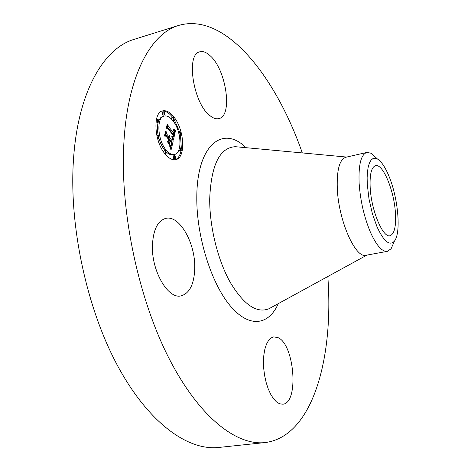 <?xml version="1.0" encoding="UTF-8"?>
<svg xmlns="http://www.w3.org/2000/svg" width="471" height="471" viewBox="0 0 471 471"><rect width="100%" height="100%" fill="white"/><g stroke="black" fill="none" stroke-linecap="round" stroke-linejoin="round"><path stroke-width="0.71" d="M209.789 115.513C193.24 103.255 185.645 53.959 199.822 51.822C203.001 50.974 206.457 52.287 210.178 55.755C226.357 69.838 232.939 116.119 218.903 118.574C216.154 119.269 213.116 118.245 209.789 115.513M327.869 276.489L328.411 286.303C332.161 363.412 311.184 436.823 265.085 442.569L218.727 447.45C188.165 450.912 148.771 423.411 117.726 366.008C86.764 308.723 68.913 225.762 73.47 159.793C77.862 91.427 103.985 48.007 134.282 39.311L178.774 25.399C225.344 11.922 275.612 76.379 302.305 152.928M265.085 442.569C236.613 445.825 199.174 417.377 168.954 358.243C138.804 299.244 120.517 213.981 123.69 146.699C126.664 76.961 150.532 33.417 178.774 25.399M278.09 337.672C294.569 344.548 299.109 403.329 282.783 404.2L279.533 403.753L276.459 401.875L273.451 398.649L270.642 394.186L268.158 388.681L266.121 382.37L264.614 375.534L263.713 368.481L263.454 361.528L263.842 354.987L264.861 349.146L266.451 344.242L268.529 340.48L271.013 337.995L273.781 336.865L278.09 337.672M194.753 268.323C194.193 284.137 189.642 293.321 181.1 295.87C167.953 299.527 151.126 270.454 152.451 244.708C153.375 229.495 157.797 220.728 165.704 218.397C179.504 214.688 195.565 243.319 194.753 268.323M173.858 116.949C184.491 129.778 185.957 157.879 175.86 159.61C172.486 160.34 168.93 158.509 165.203 154.111C154.194 141.677 152.569 112.481 162.595 110.903C166.245 110.096 170.002 112.116 173.858 116.949M172.733 117.479L172.586 117.291C168.995 112.781 165.451 110.72 161.965 111.115M175.206 159.734C178.079 158.562 180.016 155.607 181.005 150.861M181.359 148.601L180.475 135.142M179.757 132.233L174.211 119.581M387.374 251.331L366.161 255.241C355.54 258.968 338.39 220.44 337.277 188.112C336.753 169.625 339.62 159.333 345.885 157.237L366.909 152.404C360.992 154.429 358.402 164.75 359.132 183.372C360.397 201.005 364.195 217.361 370.524 232.45C376.541 245.656 382.164 251.95 387.374 251.331L391.107 248.753L393.956 242.188M164.144 116.06C166.999 115.436 169.937 117.008 172.969 120.782C181.37 130.856 182.536 153.087 174.594 154.435C171.915 155.018 169.095 153.558 166.145 150.061C157.502 140.223 156.242 117.32 164.144 116.06L160.805 117.55L158.733 120.658M158.197 122.213C157.202 125.91 157.196 130.29 158.179 135.36M158.915 138.392C160.317 143.225 162.295 147.223 164.838 150.39L165.05 150.643M166.463 152.145C168.895 154.382 171.173 155.253 173.299 154.759L173.934 154.553M178.909 149.872L179.975 151.12L181.253 150.797L180.629 150.467L180.493 147.888L181.123 148.224L181.253 150.797M165.28 150.585L165.945 150.926L166.069 153.581L165.403 153.24L165.28 150.585L163.973 150.914L163.525 151.868M174.576 155.607L173.281 155.93L173.405 158.55L174.046 158.88L175.336 158.556L174.7 158.227L174.576 155.607L175.212 155.942L175.336 158.556M156.036 121.589L157.067 122.513L158.374 122.166L157.673 121.795L157.52 119.169L158.227 119.534L158.374 122.166M157.608 138.733L158.933 138.386L158.244 138.032L158.109 135.371L158.798 135.73L158.933 138.386M173.004 117.409L173.669 117.768L173.823 120.317L173.157 119.958L173.004 117.409L171.732 117.75L171.356 118.951M163.802 111.845L162.513 112.198L162.666 114.783L163.355 115.154L164.644 114.8L163.955 114.429L163.802 111.845L164.491 112.216L164.644 114.8M370.188 187.776C369.588 174.505 371.372 167.14 375.534 165.686C382.911 163.396 394.056 190.431 395.41 212.68C396.223 226.363 394.427 234.04 390.023 235.718C382.994 238.226 371.331 210.702 370.188 187.776M376.576 158.185L371.354 153.293L366.909 152.404M180.458 132.569L180.599 135.112L179.963 134.765L179.816 132.221L180.458 132.569M377.018 226.828C383.871 241.57 389.676 246.327 394.433 241.093C401.292 232.786 398.148 197.95 388.952 176.178C385.219 167.164 381.386 161.435 377.448 159.004L375.075 158.203L372.902 158.603L371.001 160.217L369.417 163.025L368.222 166.97L367.451 171.939L367.133 177.808L367.286 184.402L368.999 198.927L372.384 213.693L377.018 226.828M173.41 140.017L171.997 136.737L173.21 137.12L173.834 135.383L167.817 127.688L166.975 127.871L167.847 124.185L168.241 126.14L173.775 133.122L173.982 131.232L173.316 129.49L174.129 131.256L174.188 133.646L174.511 131.391L173.593 129.313L175.559 130.314L173.41 140.017M172.945 140.087L171.691 136.737L172.945 140.087M172.574 136.843L173.251 135.371L167.647 128.312L166.281 128.265L167.258 124.144L166.54 128.012L167.658 128.012L173.469 135.318L173.063 136.714L172.574 136.843L173.063 136.714M173.24 140.764L171.297 149.248L169.925 145.822L171.297 145.827L172.156 142.913L169.536 139.657L169.425 140.152L171.732 143.031L171.197 145.198L170.378 145.727L171.02 145.127L171.538 143.043L169.377 140.358L169.089 141.594L169.737 144.085L167.37 141.159L168.63 140.941L169.065 139.069L166.222 135.53L165.239 135.66L166.186 131.65L166.604 133.894L169.03 136.92L169.113 135.407L169.448 137.438L169.495 135.418L169.919 138.027L172.274 140.964L173.24 140.764L170.985 141.294L168.624 138.362L168.683 137.638M170.814 149.454L169.554 145.774L170.814 149.454M169.401 144.438L167.093 141.312L169.401 144.438M168.041 140.864L168.43 139.18L166.01 136.178L164.432 136.078L165.551 131.344L164.691 135.807L165.992 135.883L168.63 139.169L168.041 140.864M172.492 136.99L172.174 137.073M172.604 137.055L172.215 137.155M172.71 137.108L172.251 137.226M172.81 137.143L172.274 137.279M172.904 137.167L172.298 137.32M172.992 137.173L172.309 137.349M168.241 126.14L167.329 126.381M173.775 133.122L172.492 133.458L167.223 126.829M173.94 133.216L172.692 133.405M174.188 133.646L172.904 133.976L172.657 133.552M174.146 129.578L173.834 129.66M174.329 129.69L173.923 129.802M174.523 129.802L174.005 129.937M174.723 129.908L174.082 130.078M174.924 130.014L174.152 130.22M175.13 130.12L174.217 130.355M175.342 130.214L174.276 130.496M175.559 130.314L174.329 130.638M172.633 138.056L172.816 137.232M173.363 134.783L173.581 133.799M167.658 128.012L166.652 128.277M173.134 136.584L172.763 136.678M172.998 136.808L172.698 136.884M170.408 146.004L170.055 146.092M170.549 146.039L170.084 146.157M170.679 146.057L170.108 146.204M171.002 146.045L170.137 146.263M169.536 139.657L168.889 139.822M169.425 140.152L168.777 140.323M170.997 145.545L170.579 145.651M170.885 145.663L170.49 145.763M169.377 140.358L168.73 140.523M169.089 141.594L167.959 141.883M167.835 141.736L167.982 141.106M168.63 140.941L167.446 141.247M166.604 133.894L165.592 134.158M169.03 136.92L167.735 137.255L165.515 134.488M169.213 136.949L167.935 137.202M169.183 137.108L167.923 137.285M169.448 137.438L168.153 137.773L167.888 137.444M169.872 136.449L169.578 136.525M169.925 136.708L169.572 136.802M169.954 136.973L169.536 137.079M169.972 137.232L169.472 137.361M169.972 137.497L168.677 137.832M169.954 137.762L168.659 138.091M169.919 138.027L168.624 138.362M172.274 140.964L170.985 141.294M170.555 147.176L170.802 146.092M171.674 142.313L171.956 141.094M165.992 135.883L165.097 136.119M278.261 303.648C268.735 325.467 249.035 328.517 229.972 305.508C210.92 282.718 196.213 235.235 196.807 196.56C197.084 144.273 223.113 124.821 245.992 147.682M271.614 307.286L268.882 308.782C256.577 313.568 243.648 304.672 230.101 282.105C217.714 259.88 209.507 226.58 209.701 198.886C211.155 164.962 219.704 147.564 235.347 146.693L238.444 146.981M165.403 153.24L164.656 153.428M174.7 158.227L173.405 158.55M173.157 119.958L172.451 120.146M179.963 134.765L179.227 134.959M366.933 255.099L268.882 308.782M346.65 157.061L235.347 146.693M174.594 154.435L173.299 154.759M180.493 147.888L179.445 148.153M166.069 153.581L164.991 153.852M157.52 119.169L156.407 119.469M158.109 135.371L156.855 135.701M173.823 120.317L172.816 120.588M180.599 135.112L179.327 135.442M179.816 132.221L178.627 132.534M391.107 248.753L394.433 241.093M371.354 153.293L377.448 159.004"/></g></svg>
